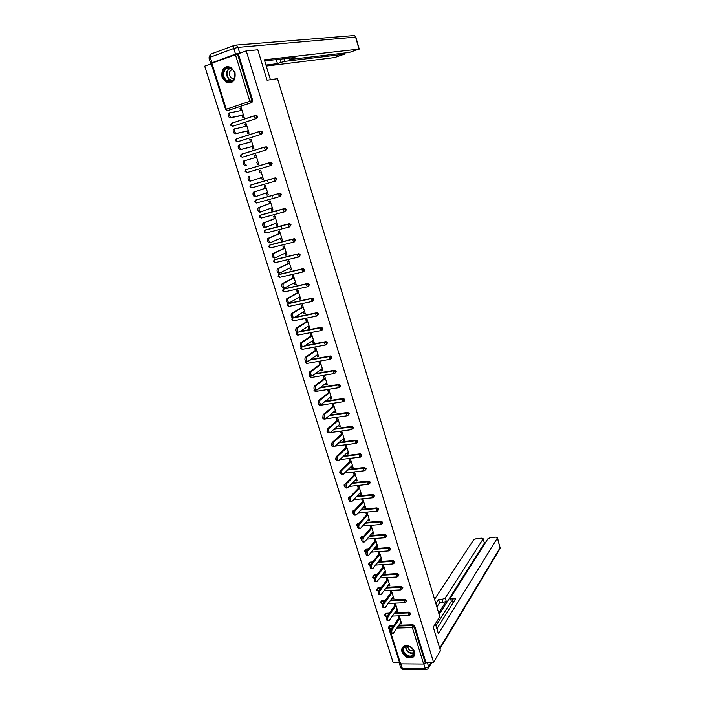 <?xml version="1.0" encoding="UTF-8"?>
<svg xmlns="http://www.w3.org/2000/svg" width="705" height="705" viewBox="0 0 705 705"><rect width="100%" height="100%" fill="white"/><g stroke="black" fill="none" stroke-linecap="round" stroke-linejoin="round"><path stroke-width="1.06" d="M222.022 77.118L226.243 82.423C232.923 83.877 235.84 80.564 235.003 72.483L230.905 67.222C224.119 65.662 221.167 68.958 222.022 77.118M401.982 651.94C404.432 656.919 407.983 658.761 412.61 657.483C414.637 656.276 415.307 654.363 414.611 651.728C412.205 646.802 408.697 644.934 404.08 646.124C401.973 647.313 401.268 649.252 401.982 651.94M211.262 63.75L204.706 66.164L393.187 662.735L399.576 662.665M211.808 63.106L226.305 109.231L225.653 109.513L211.174 63.45L246.239 50.901L257.818 49.808L267.063 80.229L277.506 78.66L439.823 616.743L433.275 627.115L440.449 650.741L433.549 662.295L425.873 662.374L414.655 625.97L414.108 626.789L425.353 663.229L425.873 662.374M267.583 181.74L267.116 180.233M272.341 197.083L271.866 195.558M277.074 212.328L276.598 210.786M281.771 227.477L281.286 225.917M425.353 663.229L423.635 664.048L399.955 663.863L388.675 627.996M246.239 50.901L433.549 662.295M398.757 618.232L398.14 616.249L399.356 616.205L401.744 623.881L400.528 623.916L401.374 622.691M400.281 623.132L400.528 623.916M238.316 53.809L252.725 100.568L251.932 102.525L228.173 110.474M389.257 626.357L389.759 625.582L393.778 625.388M398.836 625.229L413.042 624.789L414.655 625.97M255.298 115.479L256.779 115.426L257.625 116.466L256.832 118.396L233.152 126.098M260.101 131.297L261.617 131.201L262.489 132.249L261.696 134.162L238.105 141.608M264.86 147.019L266.428 146.878L267.318 147.935L266.525 149.821L243.022 157.021M270.403 162.397L272.121 163.516L271.328 165.384L247.067 172.584L245.155 171.544L246.142 169.641L270.403 162.397M251.685 184.657L275.179 177.871L276.898 178.991L275.391 181.07M256.373 199.832L279.92 193.249L281.639 194.377L280.211 196.422M261.035 214.919L284.635 208.53L286.345 209.649L284.996 211.667M265.662 229.909L289.314 223.705L291.024 224.833L289.746 226.807M270.271 244.802L293.967 238.783L295.668 239.911L294.47 241.85M274.844 259.607L298.594 253.765L300.286 254.902L299.158 256.796M279.392 274.315L303.185 268.649L304.877 269.786L303.811 271.637M283.921 288.944L307.741 283.445L309.433 284.582L308.429 286.38M288.415 303.476L312.28 298.144L313.963 299.281L313.02 301.035M292.892 317.911L316.783 312.747L318.466 313.884L317.567 315.593M294.443 317.365L316.783 312.747M299.977 331.473L321.26 327.261L322.943 328.398L322.088 330.055M305.3 345.547L325.71 341.678L327.384 342.824L326.574 344.437M310.464 359.568L330.134 356.007L331.799 357.153L331.015 358.739M315.496 373.535L334.831 370.231L336.188 371.394L335.43 372.963M320.414 387.442L339.149 384.384L340.55 385.547L339.819 387.089M325.234 401.277L343.45 398.448L344.886 399.612L344.172 401.127M329.966 415.042L347.715 412.425L349.195 413.588L348.508 415.078M334.628 428.737L351.962 426.313L353.478 427.477L352.808 428.948M339.228 442.361L356.175 440.114L357.735 441.286L357.082 442.731M343.767 455.915L360.37 453.835L361.956 455.007L361.33 456.426M348.252 469.38L364.538 467.477L366.159 468.64L365.543 470.041M344.754 484.273L345.565 483.56L344.992 484.203M352.685 482.784L368.697 481.03L370.337 482.194L369.737 483.568M348.913 497.58L350.235 496.805M357.074 496.108L372.848 494.496L374.487 495.659L373.906 497.016M353.055 510.808L354.818 509.979M361.409 509.354L376.981 507.882L378.62 509.045L378.047 510.385M357.171 523.956L359.347 523.084M365.71 522.528L381.088 521.189L382.718 522.352L382.163 523.674M361.268 537.025L361.965 536.276L363.815 536.117M369.975 535.624L385.168 534.408L386.789 535.58L386.243 536.875M365.34 550.015L366.001 549.265L368.23 549.08M374.196 548.649L389.222 547.556L390.843 548.728L390.314 550.006M369.385 562.925L370.019 562.167L372.601 561.973M378.391 561.594L393.249 560.625L394.87 561.797L394.351 563.057M373.403 575.756L374.011 574.998L376.919 574.795M382.542 574.469L397.259 573.606L398.871 574.778L398.36 576.029M377.404 588.516L377.986 587.759L381.193 587.547M386.666 587.265L401.242 586.516L402.855 587.697L402.352 588.922M381.379 601.206L381.934 600.44L385.432 600.237M390.755 599.999L405.199 599.356L406.811 600.528L406.309 601.735M385.327 613.817L385.855 613.042L389.627 612.848M394.809 612.645L409.138 612.107L410.742 613.288L410.248 614.504M396.342 610.486L396.607 611.314L397.814 611.261L395.417 603.542L394.201 603.595L394.818 605.586M392.385 597.761L392.659 598.633L393.875 598.571L391.46 590.808L390.235 590.869L390.861 592.879M388.402 584.965L388.684 585.873L389.9 585.811L387.468 578.003L386.252 578.065L386.878 580.083M384.392 572.09L384.692 573.042L385.908 572.971L383.458 565.11L382.242 565.19L382.877 567.217M380.356 559.135L380.665 560.131L381.89 560.052L379.431 552.147L378.206 552.235L378.841 554.271M376.303 546.111L376.629 547.15L377.845 547.062L375.368 539.105L374.152 539.202L374.787 541.255M372.222 532.998L372.557 534.082L373.782 533.985L371.288 525.983L370.072 526.089L370.715 528.151M368.116 519.814L368.468 520.942L369.684 520.836L367.182 512.791L365.965 512.896L366.609 514.976M363.983 506.542L364.353 507.723L365.569 507.6L363.057 499.51L361.832 499.634L362.485 501.722M359.832 493.2L360.211 494.416L361.436 494.293L358.898 486.15L357.673 486.283L358.325 488.38M355.646 479.77L356.043 481.039L357.268 480.898L354.721 472.702L353.496 472.843L354.148 474.959M351.442 466.261L351.848 467.574L353.073 467.424L350.508 459.184L349.283 459.334L349.944 461.458M347.204 452.663L347.635 454.029L348.86 453.87L346.278 445.578L345.053 445.736L345.714 447.878M342.947 438.986L343.388 440.396L344.613 440.228L342.022 431.883L340.788 432.05L341.458 434.209M338.664 425.221L339.123 426.684L340.348 426.507L337.73 418.109L336.505 418.294L337.184 420.453M334.355 411.376L334.822 412.883L336.056 412.698L333.421 404.247L332.196 404.441L332.875 406.618M330.019 397.444L330.504 399.004L331.729 398.81L329.085 390.306L327.851 390.508L328.539 392.703M325.648 383.423L326.151 385.036L327.384 384.824L324.723 376.267L323.489 376.479L324.177 378.691M321.26 369.314L321.771 370.971L323.005 370.76L320.326 362.15L319.092 362.37L319.788 364.591M316.836 355.126L317.373 356.827L318.607 356.607L315.911 347.944L314.677 348.173L315.373 350.411M312.394 340.841L312.941 342.595L314.174 342.366L311.46 333.641L310.226 333.888L310.923 336.135M307.918 326.459L308.482 328.274L309.715 328.028L306.983 319.259L305.75 319.506L306.455 321.771M303.414 311.998L303.996 313.866L305.23 313.602L302.48 304.78L301.246 305.045L301.951 307.318M298.876 297.439L299.475 299.361L300.709 299.087L297.951 290.204L296.708 290.478L297.422 292.769M294.32 282.784L294.928 284.758L296.171 284.485L293.386 275.54L292.152 275.831L292.866 278.131M289.729 268.041L290.354 270.077L291.597 269.786L288.794 260.788L287.561 261.079L288.283 263.406M285.102 253.201L285.754 255.289L286.997 254.99L284.177 245.93L282.934 246.239L283.666 248.574M280.458 238.272L281.119 240.414L282.361 240.097L279.524 230.984L278.29 231.302L279.021 233.655M275.778 223.238L276.457 225.441L277.7 225.115L274.844 215.941L273.611 216.276L274.342 218.638M271.064 208.116L271.769 210.372L273.011 210.037L270.138 200.802L268.896 201.145L269.636 203.525M266.323 192.888L267.045 195.206L268.288 194.853L265.397 185.565L264.155 185.917L264.904 188.314M261.555 177.563L262.295 179.934L263.538 179.581L260.63 170.222L259.387 170.592L260.136 173.007M256.752 162.15L257.51 164.573L258.753 164.203L255.827 154.783L254.584 155.171L255.333 157.567M251.932 146.666L252.698 149.107L253.941 148.72L250.989 139.246L249.746 139.643L250.487 142.013M247.085 131.086L247.852 133.536L249.094 133.139L246.124 123.604L244.882 124.01L245.613 126.354M242.203 115.4L242.969 117.867L244.212 117.462L241.225 107.865L239.982 108.279L240.705 110.597M396.607 611.314L397.453 610.107M392.659 598.633L393.522 597.443M388.684 585.873L389.557 584.709M384.692 573.042L385.573 571.896M380.665 560.131L381.564 559.012M376.629 547.15L377.536 546.049M372.557 534.082L373.474 533.006M368.468 520.942L369.394 519.893M364.353 507.723L365.287 506.692M360.211 494.416L361.163 493.412M356.043 481.039L357.003 480.052M351.848 467.574L352.826 466.613M347.635 454.029L348.614 453.095M343.388 440.396L344.384 439.488M339.123 426.684L340.127 425.802M334.822 412.883L335.844 412.028M330.504 399.004L331.535 398.166M326.151 385.036L327.19 384.225M321.771 370.971L322.828 370.195M317.373 356.827L318.44 356.078M312.941 342.595L314.016 341.872M308.482 328.274L309.574 327.578M303.996 313.866L305.098 313.196M299.475 299.361L300.594 298.717M294.928 284.758L296.065 284.15M290.354 270.077L291.509 269.495M285.754 255.289L286.917 254.734M281.119 240.414L282.3 239.894M276.457 225.441L277.647 224.948M271.769 210.372L272.967 209.905M267.045 195.206L268.261 194.774M262.295 179.934L263.52 179.537M254.584 155.171L255.836 154.818M249.746 139.643L251.015 139.326M244.882 124.01L246.16 123.728M239.982 108.279L241.277 108.032M392.394 633.495L391.901 633.513C390.526 633.39 390.191 632.068 390.878 629.556L392.112 629.521C391.425 632.033 391.76 633.354 393.134 633.478L401.127 621.898M392.112 629.521L399.973 618.188M390.878 629.556L399.603 617.007M388.376 620.664L387.891 620.682C386.499 620.559 386.146 619.237 386.851 616.716L388.085 616.672C387.38 619.193 387.732 620.515 389.125 620.638L397.197 609.279M388.085 616.672L396.034 605.542M386.851 616.716L395.681 604.388M384.331 607.754L383.855 607.772C382.436 607.648 382.084 606.326 382.797 603.806L384.031 603.753C383.317 606.274 383.679 607.604 385.089 607.719L393.249 596.571M384.031 603.753L392.077 592.817M382.797 603.806L391.733 591.698M380.268 594.764L379.801 594.782C378.356 594.667 377.995 593.346 378.717 590.808L379.951 590.746C379.228 593.284 379.59 594.606 381.035 594.729L389.275 583.802M379.951 590.746L388.102 580.021M378.717 590.808L387.759 578.928M376.17 581.696L375.712 581.722C374.249 581.607 373.879 580.277 374.611 577.739L375.844 577.668C375.122 580.206 375.483 581.537 376.955 581.651L385.274 570.944M375.844 577.668L384.093 567.146M374.611 577.739L383.767 566.089M372.055 568.547L371.606 568.574C370.116 568.459 369.746 567.128 370.477 564.59L371.72 564.511C370.98 567.049 371.359 568.38 372.848 568.503L381.255 558.016M371.72 564.511L380.065 554.192M370.477 564.59L379.748 553.161M404.67 654.178C399.118 648.415 407.226 642.563 412.451 648.635C418.021 654.469 409.817 660.233 404.67 654.178M412.328 648.582C410.046 646.353 407.719 645.692 405.349 646.582C402.907 648.283 402.837 650.662 405.119 653.711C407.437 655.967 409.79 656.619 412.178 655.676C414.549 653.958 414.593 651.596 412.328 648.582M407.437 646.168L408.618 649.164C410.248 650.759 411.905 651.217 413.597 650.556M402.793 647.084C401.445 649.384 401.876 651.887 404.097 654.584C406.97 657.386 409.887 658.197 412.857 657.016L414.522 655.456M225.159 79.938C218.991 73.805 226.851 62.833 232.72 69.531C238.924 75.761 230.949 86.627 225.159 79.938M232.712 69.883L231.125 68.641C225.503 65.257 220.841 74.756 225.715 79.515L227.389 80.811C232.941 84.071 237.576 74.659 232.712 69.883M232.324 69.495C228.94 71.117 228.402 73.814 230.694 77.594L233.831 78.907M228.156 66.437C222.26 66.332 219.881 76.061 224.604 80.705L226.702 82.309L230.808 82.882M435.373 623.793L438.395 633.751L497.395 538.047L495.959 537.131L490.68 537.518L487.93 538.743L450.574 597.734L450.433 598.263L452.011 598.95L452.971 602.193L451.403 601.497L450.477 598.422M436.88 628.763L455.571 598.801L452.011 598.95M484.326 542.903L483.128 538.717L481.638 538.188L476.439 538.576L473.689 539.792L434.553 599.268M485.701 542.268L484.176 542.374M442.15 599.382L445.243 597.972L446.212 601.189L443.119 602.608L442.15 599.382L438.633 599.541L435.901 603.744M483.022 539.105L445.243 597.972M423.969 664.022L427.318 662.356M399.594 662.726L400.132 664.136M435.972 625.758L451.332 601.295M446.212 601.189L438.695 612.998M484.247 543.396L439.144 614.487M443.119 602.608L439.603 602.757L436.88 606.979M439.603 602.757L438.633 599.541M453.465 602.176L452.971 602.193M270.412 79.727L264.375 59.81L359.012 49.094L355.62 37.118L237.964 47.376L239.7 53.016L240.775 52.91M283.965 58.727L284.758 61.379L344.163 54.232L343.846 53.113M284.758 61.379L281.101 62.357L280.141 59.167M265.97 65.054L277.479 63.635L281.101 62.357M266.279 66.067L334.54 57.563L344.163 54.232M211.993 62.763L235.532 54.109L233.787 48.46L210.249 57.211L211.993 62.763L211.183 63.485M291.015 57.916L291.262 58.762L290.257 59.431L349.231 52.478L359.012 49.094M291.262 58.762L294.937 57.466L264.719 60.947M239.7 53.016L235.532 54.109M276.272 59.617L277.479 63.635M367.913 555.32L367.472 555.355C365.957 555.24 365.578 553.901 366.327 551.363L367.561 551.266C366.82 553.822 367.199 555.152 368.715 555.267L377.21 545.009M367.561 551.266L376.012 541.158M366.327 551.363L375.703 540.162M363.745 542.022L363.313 542.048C361.78 541.933 361.392 540.594 362.15 538.047L363.383 537.95C362.626 540.497 363.022 541.837 364.555 541.951L373.139 531.923M363.383 537.95L371.932 528.054M362.15 538.047L371.632 527.093M359.559 528.627L359.136 528.662C357.567 528.547 357.171 527.208 357.937 524.652L359.18 524.546C358.413 527.102 358.81 528.442 360.37 528.556L369.041 518.765M359.18 524.546L367.834 514.861M357.937 524.652L367.543 513.936M355.338 515.161L354.923 515.196C353.337 515.073 352.932 513.734 353.707 511.178L354.95 511.063C354.174 513.619 354.58 514.958 356.166 515.082L364.926 505.52M354.95 511.063L363.701 501.599M353.707 511.178L363.427 500.7M351.099 501.608L350.693 501.643C349.081 501.528 348.667 500.18 349.451 497.615L350.693 497.492C349.909 500.057 350.323 501.396 351.927 501.519L360.784 492.196M350.693 497.492L359.55 488.248M349.451 497.615L359.286 487.384M346.834 487.966L346.428 488.01C344.789 487.886 344.375 486.538 345.168 483.974L346.411 483.841C345.617 486.406 346.032 487.754 347.671 487.878L356.607 478.792M346.411 483.841L355.373 474.817M345.168 483.974L355.117 473.989M342.128 474.306C340.489 474.165 340.057 472.826 340.841 470.261L342.084 470.12C341.299 472.676 341.731 474.024 343.37 474.165L352.412 465.3M340.841 470.261L342.084 470.12L351.169 461.308M340.859 470.253L350.923 460.515M337.801 460.515C336.153 460.356 335.712 459.008 336.488 456.461L337.73 456.311C336.955 458.849 337.395 460.206 339.043 460.365L348.191 451.738M337.73 456.311L336.488 456.461L346.71 446.952M337.765 456.276L346.948 447.719M333.447 446.644C331.782 446.459 331.341 445.111 332.108 442.581L333.35 442.414C332.584 444.943 333.033 446.3 334.69 446.476L343.943 438.078M333.394 442.37L342.692 434.042M332.152 442.537L342.463 433.311M329.059 432.685C327.393 432.473 326.944 431.116 327.702 428.605L328.944 428.428C328.186 430.949 328.645 432.306 330.301 432.509L339.678 424.348M346.613 413.482L346.93 412.998M329.006 428.376L338.409 420.277M327.763 428.543L338.197 419.59M324.644 418.629C322.978 418.409 322.52 417.043 323.26 414.549L324.512 414.364C323.762 416.858 324.23 418.224 325.895 418.453L335.377 410.521M342.859 399.004L343.238 398.457L324.547 401.824M324.591 414.284L334.099 406.433M323.339 414.469L333.897 405.772M320.211 404.494C318.528 404.247 318.061 402.881 318.801 400.396L320.044 400.202C319.312 402.687 319.779 404.053 321.454 404.3L331.05 396.615M320.14 400.114L329.773 392.5M318.889 400.308L329.579 391.883M315.743 390.27C314.06 389.997 313.584 388.622 314.307 386.155L315.549 385.952C314.827 388.42 315.311 389.786 316.986 390.059L326.697 382.621M315.664 385.846L325.41 378.479M314.421 386.058L325.225 377.898M311.24 375.95C309.557 375.65 309.072 374.276 309.786 371.826L311.028 371.606C310.323 374.064 310.808 375.439 312.491 375.73L322.317 368.548M311.161 371.491L321.022 364.37M309.909 371.711L320.845 363.824M306.719 361.542C305.027 361.216 304.534 359.841 305.23 357.4L306.481 357.171C305.785 359.612 306.278 360.995 307.97 361.312L317.911 354.377M306.631 357.047L316.607 350.182M305.38 357.276L316.448 349.671M302.163 347.036C300.462 346.693 299.96 345.309 300.656 342.886L301.907 342.648C301.211 345.071 301.722 346.455 303.414 346.798L313.469 340.118M302.066 342.507L312.156 335.897M300.815 342.745L312.015 335.421M297.58 332.443C295.88 332.073 295.369 330.689 296.047 328.274L297.298 328.028C296.62 330.433 297.131 331.826 298.832 332.196L309.01 325.772M297.475 327.869L307.688 321.524M296.223 328.125L307.556 321.092M292.972 317.752C291.262 317.365 290.742 315.963 291.403 313.575L292.663 313.311C291.993 315.708 292.513 317.1 294.223 317.497L304.516 311.328M292.857 313.143L303.194 307.054M291.606 313.408L303.071 306.666M288.327 302.974C286.609 302.551 286.08 301.15 286.741 298.77L287.993 298.497C287.34 300.885 287.869 302.286 289.579 302.701L300.004 296.805M288.204 298.321L298.664 292.505M286.953 298.594L298.55 292.143M283.657 288.098C281.93 287.649 281.392 286.248 282.035 283.877L283.295 283.595C282.652 285.957 283.19 287.367 284.908 287.816L295.448 282.185M283.525 283.401L294.108 277.849M282.273 283.692L294.011 277.541M279.903 272.897L278.951 273.117C277.224 272.65 276.677 271.24 277.312 268.887L278.563 268.587C277.937 270.94 278.484 272.35 280.211 272.826L290.874 267.468M278.819 268.394L289.517 263.106M277.558 268.684L289.438 262.833M275.214 257.81L274.219 258.048C272.482 257.554 271.927 256.135 272.553 253.791L273.804 253.483C273.188 255.827 273.743 257.246 275.479 257.739L286.265 252.654M274.078 253.28L284.908 248.275M272.817 253.588L284.829 248.037M270.5 242.617L269.46 242.873C267.715 242.353 267.151 240.925 267.759 238.598L269.019 238.281C268.411 240.608 268.975 242.035 270.711 242.555L281.63 237.752M269.301 238.061L280.255 233.337M268.05 238.387L280.202 233.152M265.75 227.318L264.657 227.609C262.912 227.054 262.339 225.626 262.939 223.309L264.199 222.974C263.599 225.292 264.172 226.728 265.917 227.274L276.968 222.754M264.498 222.754L275.584 218.312M263.238 223.08L275.54 218.162M260.965 211.923L259.837 212.231C258.083 211.659 257.501 210.222 258.083 207.913L259.343 207.57C258.753 209.879 259.343 211.315 261.088 211.897L272.271 207.658M259.66 207.34L270.879 203.19M258.409 207.684L270.843 203.084M256.153 196.431L254.972 196.766C253.218 196.157 252.619 194.712 253.201 192.421L254.452 192.068C253.879 194.351 254.479 195.805 256.232 196.404L267.548 192.465M254.796 191.822L266.146 187.962M253.536 192.183L266.129 187.9M251.341 180.824L250.081 181.185C248.319 180.55 247.719 179.096 248.283 176.823L249.535 176.453C248.98 178.735 249.579 180.189 251.341 180.824L262.789 177.166M249.896 176.206L248.636 176.576M244.961 160.484L244.591 160.74C244.036 163.005 244.653 164.468 246.424 165.129L245.164 165.508C243.392 164.847 242.776 163.384 243.331 161.119L256.576 157.215M251.756 141.696L239.603 144.922C239.065 147.169 239.691 148.64 241.463 149.337L253.174 146.279M241.463 149.337L240.202 149.724C238.422 149.037 237.805 147.565 238.343 145.309L239.92 144.675M240.202 149.724L253.201 146.34M246.891 126.072L234.589 128.989C234.06 131.236 234.694 132.716 236.475 133.43L248.327 130.689M236.475 133.43L235.214 133.835C233.425 133.122 232.8 131.641 233.329 129.394L234.88 128.759M235.214 133.835L248.363 130.786M242 110.341L229.539 112.95C229.028 115.188 229.663 116.678 231.451 117.427L243.445 114.985M231.451 117.427L230.191 117.841C228.402 117.092 227.759 115.602 228.279 113.373L229.804 112.738M230.191 117.841L243.489 115.135M423.635 664.048L412.372 627.591L396.906 628.04M391.821 628.19L389.424 628.261L390.455 631.565M391.037 633.407L400.74 664.277M398.281 626.04L412.504 625.608L414.108 626.789L412.372 627.591L413.042 624.789M390.138 625.502L389.424 628.261L388.64 627.891L389.195 626.384L393.214 626.19M251.932 102.525L227.592 110.588L226.305 109.231L249.826 101.291L235.355 54.444M237.444 53.897L251.879 100.718L252.725 100.568M249.826 101.291L251.879 100.718L251.095 102.683L249.826 101.291M388.737 626.895L389.759 625.582M386.208 612.971L385.476 615.721L387.177 616.258M394.245 613.447L408.583 612.909L408.451 614.892L409.244 615.465L410.195 614.09L408.583 612.909L409.138 612.107M384.798 614.355L385.635 613.764L389.054 613.641M382.251 600.378L381.678 601.154L384.851 601.012M390.182 600.775L404.644 600.14L405.199 599.356M378.277 587.697L377.686 588.463L380.612 588.314M386.084 588.04L400.678 587.291L401.242 586.516M374.276 574.954L373.685 575.703L376.329 575.553M381.96 575.218L396.686 574.363L397.259 573.606M370.248 562.132L369.649 562.863L372.002 562.713M377.801 562.334L392.676 561.365L393.249 560.625M366.203 549.23L365.595 549.953L367.631 549.803M373.597 549.371L388.64 548.279L389.222 547.556M362.123 536.249L361.515 536.954L363.207 536.822M369.367 536.338L384.577 535.121L385.168 534.408M358.025 523.198L357.409 523.885L358.73 523.771M365.102 523.225L380.488 521.885L381.088 521.189M353.91 510.067L353.275 510.737L354.192 510.658M360.793 510.032L376.373 508.561L376.981 507.882M349.759 496.849L349.125 497.51L349.601 497.466M356.439 496.769L372.24 495.157L372.848 494.496M345.106 484.044L344.657 485.745M352.051 483.427L368.08 481.674L368.697 481.03M364.194 470.781L344.498 473.055M347.609 470.015L363.886 468.111L364.52 467.477L363.903 468.111L347.6 470.024M359.999 457.148L339.81 459.642M360.37 453.835L359.665 454.478L359.488 456.355L360.484 457.096L361.33 455.624L359.735 454.452L343.097 456.54L359.673 454.461L360.308 453.844M355.787 443.436L335.051 446.15M338.567 442.96L355.435 440.722L356.078 440.123M351.539 429.636L330.178 432.597M329.72 432.658L328.935 432.773M333.967 429.319L351.169 426.904L351.821 426.322M347.274 415.747L324.494 419.087L323.436 418.294M329.288 415.606L346.878 412.998L347.539 412.434M342.982 401.771L320.158 405.305L319.021 404.176M338.664 387.706L315.805 391.434L314.615 390.015M319.718 387.97L338.885 384.392M334.311 373.553L311.416 377.475L310.209 375.774M314.791 374.047L334.523 370.248M329.94 359.312L307.01 363.427L305.917 362.537L305.803 361.454M309.759 360.07L330.134 356.007M325.543 344.983L302.568 349.301L301.467 348.385L301.414 347.045M304.586 346.023L325.71 341.678M321.119 330.557L298.1 335.078L296.99 334.135L297.052 332.531M299.246 331.932L321.26 327.261M316.66 316.043L293.606 320.766L292.487 319.806L292.742 318.008L292.064 318.484M312.174 301.432L289.085 306.367L287.948 305.38L288.213 303.591L312.28 298.144M288.962 303.168L287.552 304.058M307.662 286.732L284.538 291.879L283.384 290.865L283.657 289.085L307.741 283.445M284.415 288.68L283.005 289.535M303.124 271.936L279.955 277.294L278.792 276.254L279.074 274.483L303.185 268.649M279.832 274.095L278.431 274.924M298.559 257.043L275.347 262.621L274.175 261.555L274.457 259.793L298.594 253.765M275.232 259.422L273.84 260.215M293.959 242.053L270.711 247.852L269.53 246.759L269.812 245.005L293.967 238.783M270.597 244.653L269.213 245.411M289.332 226.966L266.041 232.994L264.851 231.866L265.142 230.121L289.314 223.705M265.926 229.795L264.551 230.517M284.67 211.782L261.344 218.039L260.136 216.884L260.436 215.148L284.635 208.53M261.238 214.84L259.872 215.527M279.982 196.501L256.611 202.978L255.395 201.797L255.704 200.079L279.92 193.249M256.514 199.788L255.157 200.431M275.267 181.114L251.852 187.83L250.627 186.622L250.936 184.904L275.179 177.871M251.756 184.639L250.407 185.248M266.525 149.821L243.084 157.004M266.428 146.878L265.618 147.098L266.508 148.156L265.714 150.042L264.481 148.746L264.551 147.195L241.075 154.43L240.326 156.184L242.247 157.233L240.995 155.964L241.313 154.272L264.78 147.037M261.696 134.162L238.237 141.582M261.617 131.201L260.797 131.403L261.67 132.443L260.868 134.364L259.625 133.034L259.696 131.491L236.21 138.964L235.47 140.718L237.391 141.784L236.131 140.489L236.457 138.806L259.881 131.35M256.832 118.396L233.364 126.054M256.779 115.426L255.941 115.602L256.787 116.633L255.994 118.572L254.743 117.215L254.805 115.691L231.302 123.401L230.57 125.164L232.509 126.239L231.231 124.908L231.566 123.234L254.972 115.549M225.653 109.513L226.746 110.526L228.455 110.421M380.841 601.744L381.678 601.154L381.511 603.101L382.903 603.656M404.503 602.114L405.754 602.528L406.256 601.312L404.644 600.14L404.503 602.114M376.858 589.063L377.686 588.463L377.527 590.411L378.603 590.993M400.528 589.257L401.762 589.706L402.291 588.463L400.678 587.291L400.528 589.257M372.857 576.293L373.685 575.703L373.509 577.642L374.337 578.285M396.536 576.329L397.743 576.805L398.307 575.544L396.686 574.363L396.536 576.329M368.83 563.454L369.649 562.863L369.473 564.793L370.09 565.525M392.518 563.313L393.707 563.824L394.298 562.537L392.676 561.365L392.518 563.313M364.776 550.543L365.595 549.953L365.886 552.57M388.481 550.226L389.636 550.764L390.262 549.459L388.64 548.279L388.481 550.226M360.704 537.545L361.515 536.954L361.674 539.492M384.41 537.06L385.538 537.633L386.208 536.293L384.577 535.121L384.41 537.06M356.598 524.476L357.409 523.885L357.453 526.291M380.321 523.815L381.423 524.414L382.119 523.057L380.488 521.885L380.321 523.815M352.474 511.328L353.275 510.737L353.214 512.967M376.206 510.49L377.281 511.116L378.012 509.733L376.373 508.561L376.206 510.49M348.332 498.091L349.125 497.51L348.957 499.492M372.064 497.078L373.104 497.739L373.879 496.329L372.24 495.157L372.064 497.078M367.895 483.586L368.909 484.273L369.72 482.846L368.08 481.674L367.895 483.586M344.155 484.784L344.921 484.212L343.996 485.886M363.701 470.015L364.696 470.728L365.534 469.274L363.886 468.111L363.701 470.015M339.951 471.389L340.497 470.878M356.175 440.114L355.417 440.748L355.241 442.617L356.254 443.375L357.091 441.885L355.531 440.713L338.541 442.987M327.966 432.509L328.715 432.844M351.962 426.313L351.134 426.939L350.975 428.79L351.989 429.574L352.826 428.067L351.31 426.895L333.923 429.354M347.715 412.425L346.834 413.042L346.675 414.875L347.706 415.686L348.543 414.161L347.063 412.989L329.244 415.65M343.45 398.448L342.507 399.056L342.348 400.872L343.388 401.709L344.225 400.167L342.78 398.995L324.485 401.876M339.149 384.384L338.153 384.983L338.003 386.789L339.052 387.644L339.88 386.084L338.479 384.912L319.638 388.032M334.831 370.231L333.765 370.83L333.624 372.61L334.681 373.491L335.51 371.914L333.844 370.76L314.694 374.117M330.478 355.999L329.358 356.58L329.217 358.343L330.284 359.25L331.112 357.655L329.438 356.501L309.645 360.149M326.098 341.669L324.917 342.242L324.785 343.987L325.86 344.921L326.688 343.3L325.014 342.154L304.445 346.12M321.683 327.252L320.449 327.807L320.317 329.543L321.41 330.504L322.238 328.865L320.555 327.719L299.087 332.037M317.25 312.747L315.955 313.284L315.831 315.003L316.933 315.99L317.752 314.333L316.069 313.187L292.628 318.105L291.773 319.806M312.782 298.144L311.434 298.664L311.31 300.374L312.421 301.379L313.24 299.704L311.557 298.567L288.081 303.696L287.243 305.397M308.279 283.454L306.878 283.956L306.763 285.648L307.891 286.688L308.702 284.987L307.01 283.851L283.516 289.191L282.687 290.901M303.758 268.667L302.295 269.151L302.181 270.826L303.326 271.892L304.137 270.174L302.436 269.037L278.924 274.598L278.096 276.307M299.202 253.782L297.686 254.258L297.58 255.915L298.726 257.008L299.537 255.263L297.836 254.126L274.298 259.916L273.478 261.625L274.791 262.613M268.843 246.873L270.464 247.887M294.611 238.801L293.042 239.259L292.945 240.899L294.1 242.018L294.91 240.255L293.209 239.127L269.636 245.137L268.834 246.856M289.993 223.732L289.226 224.058L290.257 225.159L289.447 226.939L288.274 225.785L288.371 224.164L264.957 230.262L264.163 231.98L265.838 233.02M289.226 224.058L288.371 224.164L289.226 224.058M285.34 208.557L284.564 208.865L285.569 209.958L284.758 211.756L283.577 210.584L283.666 208.971L260.242 215.289L259.458 217.017L261.185 218.065M284.564 208.865L283.666 208.971L284.564 208.865M254.725 201.965L256.505 203.005M280.661 193.293L278.933 193.681L278.854 195.276L280.044 196.483L280.846 194.659L279.136 193.531L255.492 200.22L254.717 201.956M275.955 177.924L275.153 178.18L276.104 179.255L275.302 181.106L274.095 179.863L274.175 178.286L250.716 185.054L249.958 186.799L251.8 187.847M275.153 178.18L274.175 178.286L275.153 178.18M271.205 162.45L270.403 162.688L271.319 163.754L270.517 165.622L269.301 164.362L269.38 162.793L245.913 169.79L245.825 171.341L247.067 172.584M270.403 162.688L269.38 162.793L270.403 162.688M245.64 169.958L246.142 169.641M260.797 131.403L259.696 131.491L260.797 131.403M255.941 115.602L254.805 115.691L255.941 115.602M412.178 655.676L413.914 652.936C411.535 653.879 409.191 653.235 406.891 650.988L405.234 646.644M405.569 646.485L407.173 650.644C409.429 652.839 411.702 653.456 414.011 652.504M231.716 80.916L228.561 79.127C225.565 74.651 225.926 70.976 229.654 68.103M230.121 68.226C226.411 70.949 226.023 74.519 228.94 78.934L232.121 80.687M400.995 664.277L402.326 668.499L425.194 668.322L423.872 664.031M427.3 662.392L428.622 666.692L431.248 662.321M439.7 648.256L500.118 547.688L497.395 538.047M500.189 547.203L499.466 549.583L439.885 648.882M428.622 666.692L425.194 668.322L426.657 669.406L427.917 668.842L428.622 666.692M425.811 669.415L403.815 669.574L400.748 667.67L399.488 663.643M353.311 35.611L354.412 35.523L355.858 37.136L359.242 49.103M210.698 63.415L208.98 57.925L210.249 57.211L210.346 54.311L208.962 57.872M355.858 37.136L354.412 35.523L234.465 45.182L236.457 45.384L237.964 47.376L233.787 48.46L233.866 45.534L210.354 54.303M246.424 165.129L245.164 165.508M384.745 615.474L385.829 616.311M392.385 616.073L408.794 615.483M385.855 613.042L384.701 615.359M380.779 602.872L381.881 603.7M388.243 603.427L404.855 602.722M381.934 600.44L380.744 602.757M376.796 590.191L377.898 591.028M384.066 590.72L400.898 589.882M377.986 587.759L376.752 590.076M372.778 577.43L373.897 578.267M379.854 577.933L396.915 576.963M374.011 574.998L372.742 577.324M368.75 564.599L369.869 565.436M375.606 565.075L392.905 563.965M370.019 562.167L368.706 564.493M364.688 551.689L365.825 552.535M371.306 552.147L388.878 550.896M366.001 549.265L364.652 551.592M360.607 538.699L361.674 539.537M366.97 539.14L384.824 537.748M361.965 536.276L360.572 538.602M356.492 525.639L357.453 526.459M362.582 526.071L380.744 524.511M357.902 523.216L356.466 525.542M352.359 512.491L353.231 513.293M358.149 512.923L376.646 511.204M353.813 510.076L352.333 512.403M348.208 499.272L349.01 500.048M353.654 499.704L372.513 497.809M349.698 496.858L348.173 499.184M344.022 485.965L344.789 486.732M349.107 486.415L368.363 484.335M339.819 472.588L340.586 473.355M340.48 470.922L339.792 472.509M335.58 459.122L336.4 459.916M336.029 457.607L335.554 459.052M331.324 445.578L332.293 446.415M331.623 444.185L331.297 445.507M327.041 431.945L328.283 432.826M327.243 430.667L327.014 431.883M322.723 418.232L323.983 419.123M322.89 417.016L322.705 418.171M318.387 404.441L319.665 405.331M318.537 403.234L318.369 404.379M314.025 390.552L315.311 391.451M314.192 389.327L314.007 390.5M309.627 376.585L310.94 377.492M309.848 375.307L309.61 376.54M305.212 362.537L306.534 363.445M305.512 361.154L305.195 362.485M300.762 348.393L302.11 349.31M301.194 346.895L300.744 348.349M296.285 334.161L297.651 335.087M296.964 332.496L296.276 334.117M291.791 319.841L293.165 320.775M287.252 305.432L288.627 306.375M282.696 290.927L284.044 291.879M278.105 276.334L279.427 277.294M231.76 80.89L230.227 80.405L227.389 80.811M231.875 78.502L234.201 78.184M497.492 537.677L500.127 548.71M431.83 662.312L428.728 667.476M400.845 667.926L402.952 669.583M483.128 538.717L484.353 543.009M289.905 59.387L289.517 58.092M344.41 54.241L344.075 53.087M332.108 442.581L333.35 442.414M327.702 428.605L328.944 428.428M323.26 414.549L324.512 414.364M318.801 400.396L320.044 400.202M314.307 386.155L315.549 385.952M309.786 371.826L311.028 371.606M305.23 357.4L306.481 357.171M300.656 342.886L301.907 342.648M296.047 328.274L297.298 328.028M291.403 313.575L292.663 313.311M286.741 298.77L287.993 298.497M282.035 283.877L283.295 283.595M277.312 268.887L278.563 268.587M272.553 253.791L273.804 253.483M267.759 238.598L269.019 238.281M262.939 223.309L264.199 222.974M258.083 207.913L259.343 207.57M253.201 192.421L254.452 192.068M248.283 176.823L249.535 176.453M243.331 161.119L244.591 160.74M238.343 145.309L239.603 144.922M233.329 129.394L234.589 128.989M228.279 113.373L229.539 112.95"/></g></svg>
